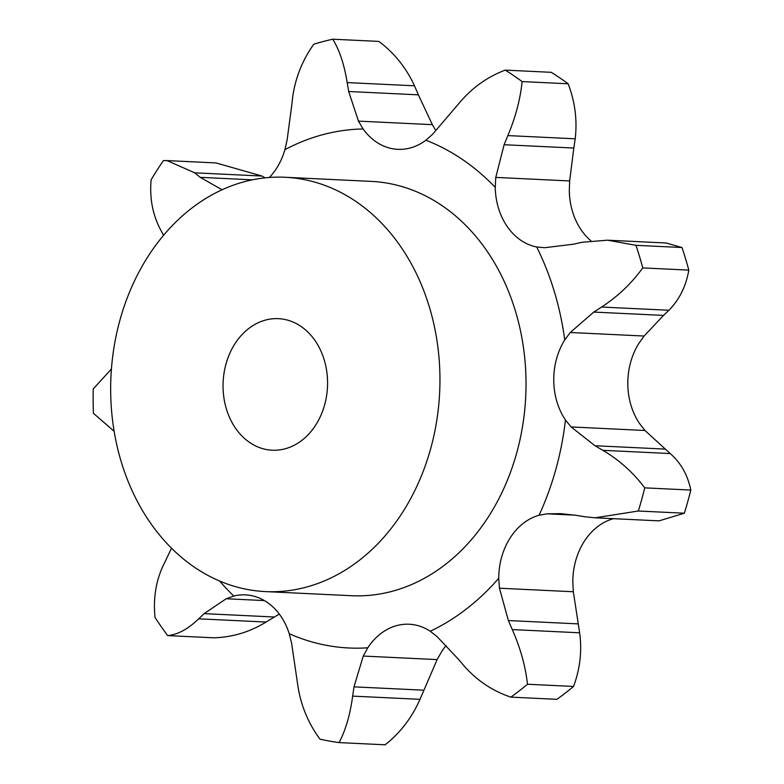 <?xml version="1.0" encoding="UTF-8"?>
<svg xmlns="http://www.w3.org/2000/svg" width="784" height="784" viewBox="0 0 784 784"><rect width="100%" height="100%" fill="white"/><g stroke="black" fill="none" stroke-linecap="round" stroke-linejoin="round"><path stroke-width="1.18" d="M262.042 176.047L215.992 162.935L167.002 160.583L194.697 172.823L262.042 176.047L265.159 177.86M163.562 235.367L159.534 227.781C152.361 213.219 149.558 197.215 151.136 179.771A355.534 282.064 -87.3 0 1 163.405 160.602L167.002 160.583M194.158 172.372L200.763 177.792M252.409 179.84L200.194 177.331L222.097 189.797M269.392 177.478A63.279 50.205 -87.3 0 0 284.906 149.666L287.12 140.003L291.579 106.614M435.757 130.438L432.337 124.656L418.391 94.844L348.674 91.503L358.455 121.118L363.119 128.968A63.279 50.205 -87.3 0 0 392.657 148.744A63.279 50.205 -87.3 0 0 397.792 149.323A63.279 50.205 -87.3 0 0 425.879 140.218L432.513 134.387L459.522 102.724C472.301 87.622 487.55 76.754 505.249 70.119L551.289 72.324A355.534 282.064 -87.3 0 1 568.145 83.78C575.025 101.685 577.377 120.021 575.211 138.807L507.856 135.583L504.112 144.717L495.772 177.4L495.243 187.376A63.279 50.205 -87.3 0 0 507.346 226.723A63.279 50.205 -87.3 0 0 536.677 246.97L544.664 247.715L573.3 244.226L582.032 242.266L607.58 240.188L666.008 242.991L682.002 247.528A355.534 282.064 -87.3 0 1 688.822 270.117C686.02 286.209 679.395 299.586 668.938 310.258L601.583 307.034C617.635 296.636 631.365 283.592 642.782 267.912A355.534 282.064 -87.3 0 0 635.961 245.323L607.58 240.188M644.977 430.485L639.519 423.517A63.279 50.205 -87.3 0 1 627.808 383.974A63.279 50.205 -87.3 0 1 638.803 343.47L644.134 336.032L663.499 315.413L593.782 312.071L570.252 332.494L564.735 339.923A63.279 50.205 -87.3 0 0 553.749 380.426A63.279 50.205 -87.3 0 0 565.45 419.969L571.095 426.937L644.977 430.485L670.212 453.554C680.855 462.825 687.715 474.996 690.792 490.059A355.534 282.064 -87.3 0 1 684.373 513.216L659.05 520.86L595.085 517.803L584.482 516.705M575.73 515.264L560.756 513.647L547.046 513.824L539.078 515.225A63.279 50.205 -87.3 0 0 510.139 537.942A63.279 50.205 -87.3 0 0 498.742 578.278L499.447 588.216L508.375 620.546L512.275 629.572C520.37 647.917 525.447 666.145 527.505 684.246L573.545 686.451C580.101 668.762 582.13 650.877 579.631 632.796L512.275 629.572M458.395 659.226L437.002 636.539L430.269 631.257A63.279 50.205 -87.3 0 0 409.228 624.231A63.279 50.205 -87.3 0 0 396.92 625.554A63.279 50.205 -87.3 0 0 367.755 647.809L363.237 656.061L354.005 686.853L352.653 696.114C350.134 714.753 345.607 730.247 339.08 742.595L385.12 744.8C400.261 732.864 411.884 717.713 420.008 699.338L352.653 696.114M339.08 742.595A355.534 282.064 -87.3 0 1 319.999 739.175C308.455 723.583 301.095 705.963 297.94 686.304L291.619 643.223L289.237 633.727A63.279 50.205 -87.3 0 0 267.079 602.279A63.279 50.205 -87.3 0 0 245.48 594.88A63.279 50.205 -87.3 0 0 233.789 596.036L226.204 598.751L204.105 613.637L198.685 618.821C188.033 629.091 177.694 634.687 167.658 635.599L213.699 637.804C232.348 637.304 249.792 632.051 266.041 622.045L198.685 618.821M285.229 177.272L371.302 181.398A207.397 164.542 92.7 0 1 503.034 278.937A207.397 164.542 92.7 0 1 501.907 492.607A207.397 164.542 92.7 0 1 351.457 595.713L265.384 591.597A207.397 164.542 -87.3 0 0 415.834 488.481A207.397 164.542 -87.3 0 0 416.961 274.812A207.397 164.542 -87.3 0 0 285.229 177.272A207.397 164.542 -87.3 0 0 110.956 376.565A207.397 164.542 -87.3 0 0 265.384 591.597M504.112 144.717L573.829 148.049L569.654 180.947L569.311 190.924A63.279 50.205 -87.3 0 0 581.414 230.271A63.279 50.205 -87.3 0 0 590.891 240.766M613.48 518.685L613.147 518.773A63.279 50.205 -87.3 0 0 584.198 541.479A63.279 50.205 -87.3 0 0 572.81 581.826L573.329 591.753L499.447 588.216M446.165 645.506A63.279 50.205 -87.3 0 0 441.823 651.357L437.119 659.599L363.237 656.061M332.788 39.2C339.521 50.215 344.313 64.67 347.165 82.585L414.511 85.809C406.073 67.63 394.176 52.832 378.829 41.405L332.788 39.2A355.534 282.064 -87.3 0 0 313.776 44.227C302.516 60.005 295.47 77.596 292.667 97.01M292.785 96.05L291.491 107.575M347.028 81.693L348.841 92.394M114.131 431.308L93.433 413.325A355.534 282.064 -87.3 0 1 93.208 388.982L111.426 368.99M505.249 70.119A355.534 282.064 -87.3 0 1 522.105 81.575C520.37 99.068 515.617 117.071 507.856 135.583M167.658 635.599A355.534 282.064 -87.3 0 1 155.056 617.478C153.164 599.407 155.663 582.541 162.562 566.871M166.267 559.217L171.52 548.241M162.21 567.645L166.649 558.453M264.384 600.573L226.204 598.751M602.377 306.524L593.018 312.581M464.569 666.488C477.613 681.002 493.048 691.214 510.864 697.123A355.534 282.064 -87.3 0 0 527.505 684.246M465.196 667.213L457.787 658.501M595.085 517.803L638.333 511.011A355.534 282.064 -87.3 0 0 644.752 487.854C633.06 472.38 619.095 459.865 602.867 450.33L594.978 445.733L571.095 426.937M585.374 516.842L574.868 515.127M418.391 94.844L414.511 85.809M573.682 148.98L575.329 137.886M279.29 614.058L266.041 622.045M437.119 659.599L420.008 699.338M662.941 315.923L669.458 309.739M573.329 591.753L579.631 632.796M510.864 697.123L556.905 699.328A355.534 282.064 -87.3 0 0 573.545 686.451M522.105 81.575L568.145 83.78M273.822 616.979L204.105 613.637M423.723 690.194L354.005 686.853M635.961 245.323L682.002 247.528M642.782 267.912L688.822 270.117M664.695 449.075L594.978 445.733M578.092 623.888L508.375 620.546M644.752 487.854L690.792 490.059M638.333 511.011L684.373 513.216M670.212 453.554L602.867 450.33M320.274 349.635A65.836 52.234 -87.3 0 0 278.457 318.667A65.836 52.234 -87.3 0 0 223.136 381.935A65.836 52.234 -87.3 0 0 272.156 450.202A65.836 52.234 -87.3 0 0 319.921 417.47A65.836 52.234 -87.3 0 0 320.274 349.635M363.119 128.968A259.729 206.055 -87.3 0 0 284.906 149.666M495.243 187.376A259.729 206.055 -87.3 0 0 425.879 140.218M564.735 339.923A259.729 206.055 -87.3 0 0 538.784 251.272A259.729 206.055 -87.3 0 0 536.677 246.97M539.078 515.225A259.729 206.055 -87.3 0 0 565.45 419.969M430.269 631.257A259.729 206.055 -87.3 0 0 498.742 578.278M289.237 633.727A259.729 206.055 -87.3 0 0 367.755 647.809M219.647 581.052A259.729 206.055 -87.3 0 0 233.789 596.036M432.337 124.656L358.455 121.118M569.654 180.947L495.772 177.4M644.134 336.032L570.252 332.494M575.103 515.166L547.046 513.824"/></g></svg>
